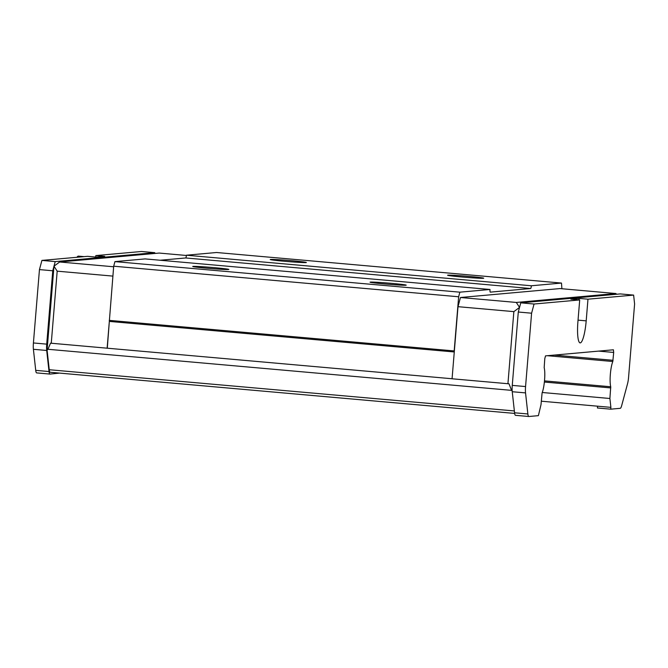 <?xml version="1.0" encoding="UTF-8"?>
<svg xmlns="http://www.w3.org/2000/svg" width="668" height="668" viewBox="0 0 668 668"><rect width="100%" height="100%" fill="white"/><g stroke="black" fill="none" stroke-linecap="round" stroke-linejoin="round"><path stroke-width="1" d="M84.11 256.637L78.415 256.128A20.391 3.833 95.1 0 0 76.979 257.272M95.708 257.046L95.833 255.585L104.701 256.37L96.434 257.113L87.566 256.328L41.917 260.411L39.454 269.596L33.417 342.96A9.06 1.703 95.1 0 0 33.4 349.297L35.73 370.364A9.06 1.703 95.1 0 0 36.673 372.903A9.06 1.703 95.1 0 0 36.732 372.903L49.916 374.072M33.417 342.96L46.718 344.137L52.755 270.774L55.219 261.597L154.776 252.671L141.474 251.494L95.833 255.585M35.73 370.364L49.031 371.542A9.06 1.703 95.1 0 0 49.975 374.08A9.06 1.703 95.1 0 0 50.033 374.08L59.561 373.095M578.045 320.139L586.195 320.857A21.752 4.091 95.1 0 1 580.141 342.893A21.752 4.091 95.1 0 1 577.92 321.6L579.707 299.932L534.058 304.024L531.594 313.2L525.566 386.563A9.06 1.703 95.1 0 0 525.541 392.901L527.87 413.968A9.06 1.703 95.1 0 0 528.814 416.506A9.06 1.703 95.1 0 0 528.872 416.506L538.391 415.655L541.005 404.666L542.099 392.901A14.504 2.722 95.1 0 0 544.554 380.15A14.504 2.722 95.1 0 0 544.178 367.65L544.787 358.624L545.522 355.869L613.391 349.79L613.683 352.445L598.603 351.109M610.736 409.175L610.886 407.363L597.584 406.186L597.434 407.989L610.736 409.175L620.255 408.315A9.06 1.703 95.1 0 0 621.691 405.568L627.536 383.766A9.06 1.703 95.1 0 0 628.571 377.336L634.6 303.973L633.623 295.097L587.974 299.189L586.195 320.857M610.886 407.363L609.901 398.495L610.736 386.755A14.504 2.722 95.1 0 1 610.352 374.255A14.504 2.722 95.1 0 1 612.815 361.505L613.683 352.445M531.594 313.2L518.293 312.023L512.264 385.386A9.06 1.703 95.1 0 0 512.239 391.724L514.569 412.791A9.06 1.703 95.1 0 0 515.512 415.329A9.06 1.703 95.1 0 0 515.571 415.329L528.755 416.498M518.293 312.023L519.529 307.43L513.859 311.63L457.998 306.679L452.069 378.781L507.93 383.724L513.859 311.63M597.584 406.186L541.289 401.201M514.36 410.945L49.248 369.73A9.06 1.703 95.1 0 0 50.192 372.268A9.06 1.703 95.1 0 0 50.25 372.268L514.652 413.417L50.192 372.268M49.248 369.73L47.086 350.149L53.983 266.181L57.189 271.166L112.884 276.101M46.718 344.137A9.06 1.703 95.1 0 0 46.702 350.475L49.031 371.542M616.622 294.254L615.888 293.528L560.018 288.576L460.461 297.502L457.998 306.679M633.623 295.097L620.321 293.92L520.756 302.838L534.058 304.024M512.172 390.955L511.571 390.363L47.929 349.281L47.086 350.149M47.929 349.281L50.543 343.168L107.297 348.203L109.368 320.899L107.122 348.212M507.93 383.724L508.991 383.791L511.571 390.363M113.652 266.774L59.652 261.99L53.983 266.181M39.454 269.596L52.755 270.774M41.917 260.411L55.219 261.597M57.189 271.166L51.261 343.269M154.776 252.671L154.867 253.456M59.652 261.99L159.209 253.063L186.389 255.477M615.888 293.528L516.322 302.445L519.529 307.43L520.756 302.838M516.322 302.445L460.461 297.502M579.707 299.932L570.839 299.147L579.106 298.404L587.974 299.189M561.888 288.743L561.496 283.065L531.352 285.77A2.722 0.509 95.1 0 1 530.617 288.526L490.312 292.133A2.722 0.509 95.1 0 1 490.011 289.478L459.868 292.175L114.929 261.614L113.694 266.206L109.368 320.899M459.868 292.175L458.64 296.767L113.694 266.206M458.64 296.767L454.182 350.934L109.243 320.373M454.273 351.969L109.494 321.425M454.182 350.934L454.315 351.46M561.496 283.065L216.557 252.504L186.414 255.209L531.352 285.77M291.741 260.704A18.128 0.601 -175.3 0 1 306.353 262.516A18.128 0.601 -175.3 0 1 288.25 261.606A18.128 0.601 -175.3 0 1 270.239 259.543A18.128 0.601 -175.3 0 1 291.741 260.704M469.086 276.418A18.128 0.601 -175.3 0 1 483.699 278.23A18.128 0.601 -175.3 0 1 465.596 277.32A18.128 0.601 -175.3 0 1 447.585 275.258A18.128 0.601 -175.3 0 1 469.086 276.418M530.617 288.526L185.671 257.965A2.722 0.509 95.1 0 0 186.414 255.209M185.671 257.965L160.161 260.244M490.011 289.478L145.073 258.908L114.929 261.614M214.228 267.651A18.128 0.601 -175.3 0 1 228.84 269.463A18.128 0.601 -175.3 0 1 210.737 268.553A18.128 0.601 -175.3 0 1 192.726 266.49A18.128 0.601 -175.3 0 1 214.228 267.651M391.573 283.357A18.128 0.601 -175.3 0 1 406.186 285.178A18.128 0.601 -175.3 0 1 388.083 284.267A18.128 0.601 -175.3 0 1 370.072 282.205A18.128 0.601 -175.3 0 1 391.573 283.357M578.989 299.865L579.106 298.404M609.901 398.495L542.257 392.5M452.069 378.748L107.297 348.203M525.566 386.563L512.264 385.386M33.4 349.297L46.702 350.475M525.541 392.901L512.239 391.724M527.87 413.968L514.569 412.791M610.769 387.924L544.378 382.046M610.736 386.755L544.495 380.885M612.815 361.505L547.368 355.702M613.04 360.303L554.19 355.092M36.673 372.903L49.975 374.08M528.814 416.506L515.512 415.329"/></g></svg>
